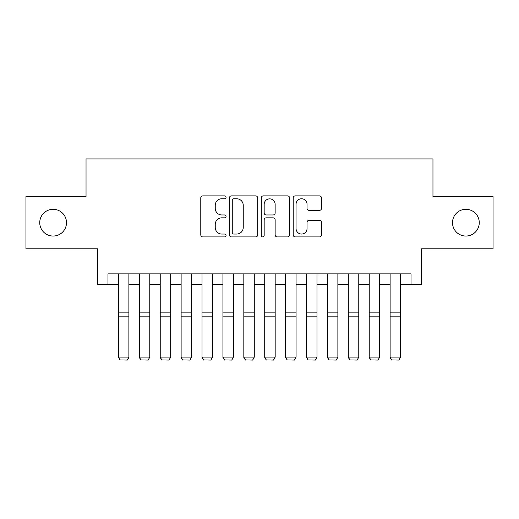 <?xml version="1.0" encoding="UTF-8"?>
<svg xmlns="http://www.w3.org/2000/svg" width="519" height="519" viewBox="0 0 519 519"><rect width="100%" height="100%" fill="white"/><g stroke="black" fill="none" stroke-linecap="round" stroke-linejoin="round"><path stroke-width="0.78" d="M226.063 197.324A1.434 1.434 0 0 0 224.623 195.884L202.832 195.884A2.05 2.05 0 0 0 200.782 197.934L200.782 234.86A2.05 2.05 0 0 0 202.832 236.911L224.623 236.911A1.434 1.434 0 0 0 226.063 235.477A1.434 1.434 0 0 0 224.623 234.043L221.808 234.043A6.565 6.565 0 0 1 215.242 227.478L215.242 224.403A6.565 6.565 0 0 1 221.808 217.837L224.623 217.837A1.434 1.434 0 0 0 226.063 216.397A1.434 1.434 0 0 0 224.623 214.963L221.808 214.963A6.565 6.565 0 0 1 215.242 208.398L215.242 205.323A6.565 6.565 0 0 1 221.808 198.758L224.623 198.758A1.434 1.434 0 0 0 226.063 197.324M452.503 222.67A13.377 13.377 0 0 0 465.88 236.048A13.377 13.377 0 0 0 479.258 222.67A13.377 13.377 0 0 0 465.88 209.293A13.377 13.377 0 0 0 452.503 222.67M39.742 222.67A13.377 13.377 0 0 0 53.12 236.048A13.377 13.377 0 0 0 66.497 222.67A13.377 13.377 0 0 0 53.12 209.293A13.377 13.377 0 0 0 39.742 222.67M319.451 210.351A2.05 2.05 0 0 0 321.501 208.294L321.501 197.934A2.05 2.05 0 0 0 319.451 195.884L295.246 195.884A2.05 2.05 0 0 0 293.196 197.934L293.196 234.86A2.05 2.05 0 0 0 295.246 236.911L319.451 236.911A2.05 2.05 0 0 0 321.501 234.86L321.501 222.346A2.05 2.05 0 0 0 319.451 220.296L309.09 220.296A2.05 2.05 0 0 0 307.04 222.346L307.04 228.555A5.488 5.488 0 0 1 301.552 234.043A5.488 5.488 0 0 1 296.064 228.555L296.064 204.246A5.488 5.488 0 0 1 301.552 198.758A5.488 5.488 0 0 1 307.04 204.246L307.04 208.294A2.05 2.05 0 0 0 309.09 210.351L319.451 210.351M107.978 284.321L107.978 273.87L411.022 273.87L411.022 284.321L421.467 284.321L421.467 248.796L493.05 248.796L493.05 196.545L432.963 196.545L432.963 158.924L86.037 158.924L86.037 196.545L25.95 196.545L25.95 248.796L97.533 248.796L97.533 284.321L118.429 284.321M257.703 197.934A2.05 2.05 0 0 0 255.653 195.884L231.448 195.884A2.05 2.05 0 0 0 229.398 197.934L229.398 234.86A2.05 2.05 0 0 0 231.448 236.911L255.653 236.911A2.05 2.05 0 0 0 257.703 234.86L257.703 197.934M263.347 195.884L287.552 195.884A2.05 2.05 0 0 1 289.602 197.934L289.602 234.86A2.05 2.05 0 0 1 287.552 236.911L277.191 236.911A2.05 2.05 0 0 1 275.141 234.86L275.141 219.887A2.05 2.05 0 0 0 273.091 217.837L266.221 217.837A2.05 2.05 0 0 0 264.165 219.887L264.165 235.477A1.434 1.434 0 0 1 262.731 236.911A1.434 1.434 0 0 1 261.297 235.477L261.297 197.934A2.05 2.05 0 0 1 263.347 195.884M128.881 284.321L139.332 284.321M149.777 284.321L160.228 284.321M170.68 284.321L181.125 284.321M191.576 284.321L202.027 284.321M212.479 284.321L222.923 284.321M233.375 284.321L243.826 284.321M254.278 284.321L264.722 284.321M275.174 284.321L285.625 284.321M296.077 284.321L306.521 284.321M316.973 284.321L327.424 284.321M337.875 284.321L348.32 284.321M358.772 284.321L369.223 284.321M379.668 284.321L390.119 284.321M400.571 284.321L411.022 284.321M233.706 198.758A1.434 1.434 0 0 0 232.265 200.191L232.265 232.603A1.434 1.434 0 0 0 233.706 234.043L236.677 234.043A6.565 6.565 0 0 0 243.242 227.478L243.242 205.323A6.565 6.565 0 0 0 236.677 198.758L233.706 198.758M275.141 204.35A5.488 5.488 0 0 0 269.653 198.861A5.488 5.488 0 0 0 264.165 204.35L264.165 212.913A2.05 2.05 0 0 0 266.221 214.963L273.091 214.963A2.05 2.05 0 0 0 275.141 212.913L275.141 204.35M128.881 273.87L128.881 357.474L127.311 360.076L119.999 359.92L127.311 360.076M119.999 360.076L118.429 357.098L128.881 357.098L127.311 359.92M118.429 273.87L118.429 357.098L119.999 359.92M139.332 357.474L140.896 360.076L139.332 357.098L149.777 357.098L148.213 360.076L140.896 359.92L148.213 360.076M160.228 357.474L161.798 360.076L160.228 357.098L170.68 357.098L169.11 360.076L161.798 359.92L169.11 360.076M181.125 357.474L182.694 360.076L181.125 357.098L191.576 357.098L190.012 360.076L182.694 359.92L190.012 360.076M202.027 357.474L203.597 360.076L202.027 357.098L212.479 357.098L210.909 360.076L203.597 359.92L210.909 360.076M149.777 273.87L149.777 357.098L148.213 359.92M139.332 273.87L139.332 357.098L140.896 359.92M170.68 273.87L170.68 357.098L169.11 359.92M160.228 273.87L160.228 357.098L161.798 359.92M191.576 273.87L191.576 357.098L190.012 359.92M181.125 273.87L181.125 357.098L182.694 359.92M212.479 273.87L212.479 357.098L210.909 359.92M202.027 273.87L202.027 357.098L203.597 359.92M222.923 357.474L224.493 360.076L222.923 357.098L233.375 357.098L231.811 360.076L224.493 359.92L231.811 360.076M233.375 273.87L233.375 357.098L231.811 359.92M222.923 273.87L222.923 357.098L224.493 359.92M243.826 357.474L245.396 360.076L243.826 357.098L254.278 357.098L252.708 360.076L245.396 359.92L252.708 360.076M254.278 273.87L254.278 357.098L252.708 359.92M243.826 273.87L243.826 357.098L245.396 359.92M264.722 357.474L266.292 360.076L264.722 357.098L275.174 357.098L273.604 360.076L266.292 359.92L273.604 360.076M275.174 273.87L275.174 357.098L273.604 359.92M264.722 273.87L264.722 357.098L266.292 359.92M285.625 357.474L287.189 360.076L285.625 357.098L296.077 357.098L294.507 360.076L287.189 359.92L294.507 360.076M296.077 273.87L296.077 357.098L294.507 359.92M285.625 273.87L285.625 357.098L287.189 359.92M306.521 357.474L308.091 360.076L306.521 357.098L316.973 357.098L315.403 360.076L308.091 359.92L315.403 360.076M316.973 273.87L316.973 357.098L315.403 359.92M306.521 273.87L306.521 357.098L308.091 359.92M327.424 357.474L328.988 360.076L327.424 357.098L337.875 357.098L336.306 360.076L328.988 359.92L336.306 360.076M337.875 273.87L337.875 357.098L336.306 359.92M327.424 273.87L327.424 357.098L328.988 359.92M348.32 357.474L349.89 360.076L348.32 357.098L358.772 357.098L357.202 360.076L349.89 359.92L357.202 360.076M358.772 273.87L358.772 357.098L357.202 359.92M348.32 273.87L348.32 357.098L349.89 359.92M369.223 357.474L370.787 360.076L369.223 357.098L379.668 357.098L378.104 360.076L370.787 359.92L378.104 360.076M379.668 273.87L379.668 357.098L378.104 359.92M369.223 273.87L369.223 357.098L370.787 359.92M390.119 357.474L391.689 360.076L390.119 357.098L400.571 357.098L399.001 360.076L391.689 359.92L399.001 360.076M400.571 273.87L400.571 357.098L399.001 359.92M390.119 273.87L390.119 357.098L391.689 359.92M128.881 312.886L118.429 312.886M128.881 316.843L118.429 316.843M149.777 312.886L139.332 312.886M149.777 316.843L139.332 316.843M170.68 312.886L160.228 312.886M170.68 316.843L160.228 316.843M191.576 312.886L181.125 312.886M191.576 316.843L181.125 316.843M212.479 312.886L202.027 312.886M212.479 316.843L202.027 316.843M233.375 312.886L222.923 312.886M233.375 316.843L222.923 316.843M254.278 312.886L243.826 312.886M254.278 316.843L243.826 316.843M275.174 312.886L264.722 312.886M275.174 316.843L264.722 316.843M296.077 312.886L285.625 312.886M296.077 316.843L285.625 316.843M316.973 312.886L306.521 312.886M316.973 316.843L306.521 316.843M337.875 312.886L327.424 312.886M337.875 316.843L327.424 316.843M358.772 312.886L348.32 312.886M358.772 316.843L348.32 316.843M379.668 312.886L369.223 312.886M379.668 316.843L369.223 316.843M400.571 312.886L390.119 312.886M400.571 316.843L390.119 316.843"/></g></svg>
